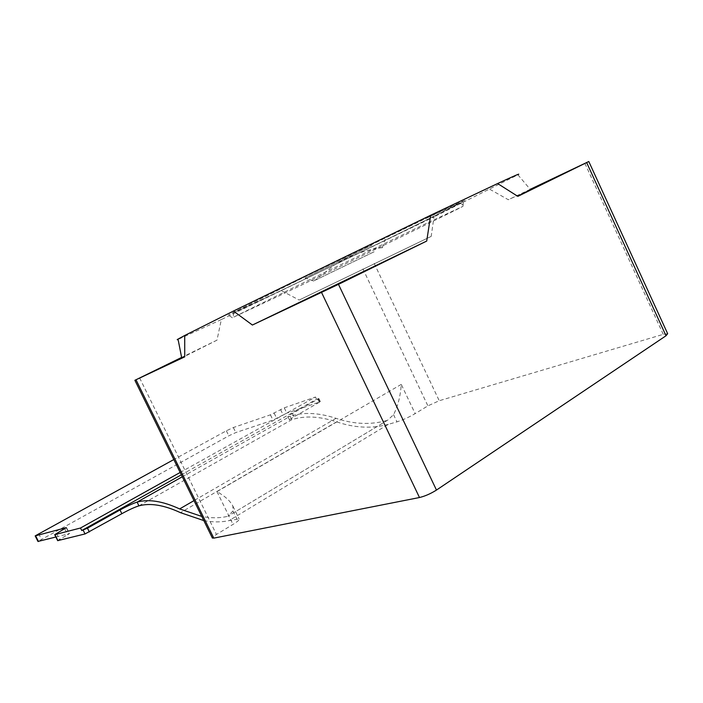<?xml version="1.0" encoding="UTF-8"?>
<svg xmlns="http://www.w3.org/2000/svg" width="703" height="703" viewBox="0 0 703 703"><rect width="100%" height="100%" fill="white"/><g stroke="black" fill="none" stroke-linecap="round" stroke-linejoin="round"><path stroke-width="0.53" stroke-dasharray="3.52 2.64" d="M428.109 217.332C457.548 203.404 469.323 198.079 463.418 201.366C448.953 209.362 340.129 262.474 276.086 292.949L228.317 315.014L298.872 279.706L428.109 217.332M428.382 222.42L462.987 206.331C448.892 213.738 341.807 265.804 278.986 295.893L233.308 317.299L307.176 280.936L428.382 222.42M278.493 291.754C245.162 307.624 230.215 314.487 233.651 312.325L305.99 276.288L424.691 219.037L460.07 202.877C454.033 206.814 342.809 261.156 278.493 291.754M374.119 251.779L313.538 280.989L374.119 251.779M372.028 245.233L305.04 278.01L372.028 245.233M203.8 520.58C212.649 522.303 221.05 522.329 229.002 520.642L239.134 518.902C239.758 519.649 237.719 521.477 233.018 524.394L216.462 534.456C213.8 536.099 212.42 537.25 212.315 537.909M281.631 290.805L299.179 300.04L431.203 236.384L433.971 216.884L221.357 319.54L216.972 340.173L181.611 357.432M667.657 333.688L663.245 334.356L439.234 400.728L427.899 405.868L415.148 413.628C408.9 417.248 402.837 419.999 396.975 421.862L388.381 424.322L229.002 520.642M489.806 189.265L508.313 199.731L530.44 189.59L517.9 174.792L433.971 216.884M530.211 189.327L508.313 199.731M431.203 236.384L299.179 300.04M216.972 340.173L181.708 357.889M221.357 319.54L178.096 339.444M401.255 384.4L216.972 491.625C224.995 496.169 230.303 501.002 232.895 506.134L232.957 511.002L227.913 516.23L387.625 420.209L393.548 414.682C397.898 406.158 400.473 396.07 401.255 384.4L415.148 413.628M386.588 420.57C370.551 425.007 353.706 424.261 336.069 418.32C318.45 412.626 303.151 411.94 290.172 416.281L291.824 419.691C304.504 415.517 319.426 416.238 336.596 421.844C354.655 427.978 371.922 428.804 388.381 424.322M226.972 516.494C219.037 518.225 210.628 518.208 201.77 516.433M180.161 472.46L315.489 397.028L284.249 407.837L270.427 414.823L233.352 427.538L226.348 430.798L173.817 459.551M181.33 474.841L316.552 399.225L315.489 397.028M138.939 505.844L291.824 419.691L289.601 420.13C289.276 419.805 290.743 418.716 294.021 416.853L319.847 401.94L286.798 413.109L272.984 420.113L235.804 432.565L228.8 435.816L37.962 541.459M182.279 476.775L290.172 416.281L287.966 416.73C287.641 416.422 289.118 415.341 292.404 413.487L317.818 399.26L318.846 398.513L316.552 399.225M55.862 537.013L69.5 533.577L57.681 540.651M216.972 491.625L233.018 524.394M139.625 377.942L216.462 534.456M362.924 268.915L427.899 405.868M584.87 163.342L663.245 334.356M374.224 263.467L439.234 400.728M393.548 414.682L396.975 421.862M232.957 511.002L236.841 518.937M336.069 418.32L193.993 500.615M336.596 421.844L180.478 512.672M318.266 398.636L319.847 401.94M317.818 399.26L319.408 402.573M284.249 407.837L286.798 413.109M280.55 409.559L283.098 414.823M274.135 413.1L276.701 418.39M270.427 414.823L272.984 420.113M233.352 427.538L235.804 432.565M226.348 430.798L228.8 435.816M38.586 533.586L41.38 539.157M66.354 527.874L69.219 533.603M64.79 528.841L67.769 534.798M56.468 533.445L59.465 539.429M292.404 413.487L294.021 416.853M462.987 206.331L463.418 201.366M233.651 312.325L233.308 317.299M382.256 247.772L385.218 239.248M382.573 247.57C365.121 249.881 348.943 255.778 334.03 265.242L315.304 280.093M313.538 280.989L305.04 278.01M460.07 202.877L464.182 205.689M232.403 317.8L228.317 315.014M232.895 506.134L239.134 518.902M387.625 420.209L227.913 516.23M318.846 398.513L320.436 401.817M66.539 527.663L69.5 533.577M287.966 416.73L289.601 420.13"/><path stroke-width="1.05" d="M181.611 357.432L134.879 380.297L184.74 356.852L184.704 335.498L233.449 311.051L430.675 215.241L497.61 183.545C514.596 175.671 521.362 172.753 517.9 174.792M212.315 537.909L213.782 538.129L419.48 497.522C425.06 496.169 430.719 493.682 436.475 490.061L666.013 335.77L667.657 333.688L588.798 161.523L530.211 189.327M233.449 311.051L252.395 325.032L338.477 284.346L426.712 241.059L430.675 215.241M497.61 183.545L517.83 196.357L588.789 161.514M181.708 357.889C180.495 358.565 180.513 358.653 181.752 358.152L184.74 356.852M178.096 339.444C176.875 339.909 176.857 339.795 178.026 339.101L184.704 335.498M252.395 325.032L426.712 241.059M517.83 196.357L530.44 189.59M201.77 516.433L179.643 508.928C162.771 501.151 148.579 498.884 137.085 502.118L138.939 505.844C150.178 502.759 164.019 505.035 180.478 512.672L203.8 520.58M173.817 459.551L35.168 535.897L66.249 527.663L54.693 534.675L80.493 528.015L180.161 472.46M80.493 528.015L81.741 530.528L181.33 474.841M37.962 541.459L55.862 537.013M57.681 540.651L85.045 533.946L121.856 513.691C128.904 509.824 134.598 507.215 138.939 505.844M81.741 530.528L87.462 528.19L120.011 509.974C127.067 506.125 132.762 503.506 137.085 502.118L182.279 476.775M136.004 379.787L213.782 538.129M321.561 292.492L419.48 497.522M586.662 162.595L666.013 335.77M338.477 284.346L436.475 490.061M193.993 500.615L179.643 508.928M35.633 535.853L38.454 541.459M54.957 534.649L57.971 540.66M83.156 530.167L85.045 533.946M87.462 528.19L89.351 531.969M120.011 509.974L121.856 513.691M178.026 339.101L181.752 358.152M134.879 380.297L212.411 538.111M35.168 535.897L37.98 541.495M54.693 534.675L57.699 540.677"/></g></svg>
